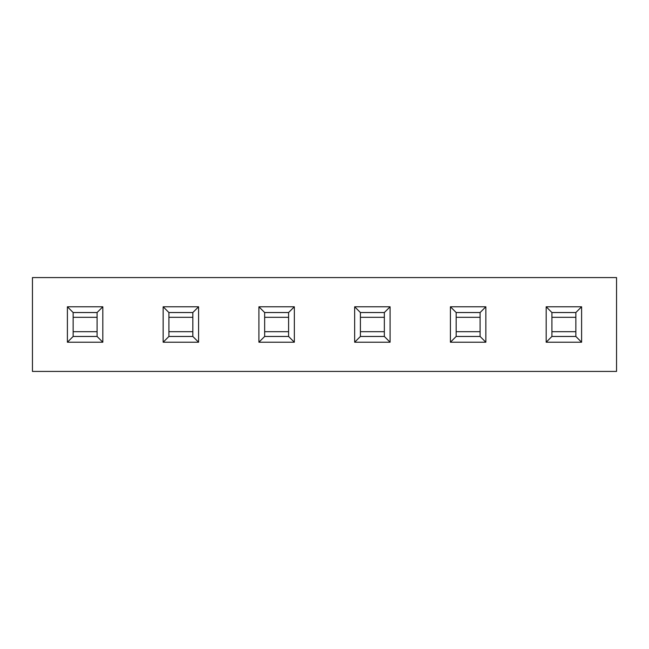 <?xml version="1.0" encoding="UTF-8"?>
<svg xmlns="http://www.w3.org/2000/svg" width="649" height="649" viewBox="0 0 649 649"><rect width="100%" height="100%" fill="white"/><g stroke="black" fill="none" stroke-linecap="round" stroke-linejoin="round"><path stroke-width="0.97" d="M32.45 277.577L32.45 371.423L616.55 371.423L616.55 277.577L32.45 277.577L32.45 371.423L616.55 371.423L616.55 277.577L32.45 277.577M67.399 306.782L102.826 306.782L102.826 342.218L67.399 342.218L67.399 306.782L73.142 312.534L73.142 336.466L97.082 336.466L102.826 342.218L67.399 342.218L67.399 306.782L73.142 312.534L97.082 312.534L97.082 336.466L102.826 342.218L102.826 306.782L67.399 306.782M163.15 306.782L198.586 306.782L198.586 342.218L163.15 342.218L163.15 306.782L168.902 312.534L168.902 336.466L192.834 336.466L198.586 342.218L163.15 342.218L163.15 306.782L168.902 312.534L192.834 312.534L192.834 336.466L198.586 342.218L198.586 306.782L163.15 306.782M258.91 306.782L294.338 306.782L294.338 342.218L258.91 342.218L258.91 306.782L264.654 312.534L264.654 336.466L288.594 336.466L294.338 342.218L258.91 342.218L258.91 306.782L264.654 312.534L288.594 312.534L288.594 336.466L294.338 342.218L294.338 306.782L258.91 306.782M354.662 342.218L354.662 306.782L390.09 306.782L390.09 342.218L354.662 342.218L360.406 336.466L384.346 336.466L390.09 342.218L354.662 342.218L354.662 306.782L360.406 312.534L360.406 336.466L384.346 336.466L390.09 342.218L390.09 306.782L384.346 312.534L384.346 336.466L384.346 312.534L390.09 306.782L354.662 306.782L360.406 312.534L384.346 312.534L360.406 312.534L360.406 336.466L354.662 342.218M485.85 306.782L485.85 342.218L450.414 342.218L450.414 306.782L485.85 306.782L450.414 306.782L456.166 312.534L456.166 336.466L480.098 336.466L485.85 342.218L485.85 306.782L480.098 312.534L480.098 336.466L485.85 342.218L450.414 342.218L450.414 306.782L456.166 312.534L480.098 312.534L485.85 306.782M546.174 342.218L546.174 306.782L581.601 306.782L581.601 342.218L546.174 342.218L551.918 336.466L575.858 336.466L581.601 342.218L546.174 342.218L546.174 306.782L551.918 312.534L551.918 336.466L575.858 336.466L581.601 342.218L581.601 306.782L575.858 312.534L575.858 336.466L575.858 312.534L581.601 306.782L546.174 306.782L551.918 312.534L575.858 312.534L551.918 312.534L551.918 336.466L546.174 342.218M73.142 312.534L73.142 336.466L67.399 342.218L73.142 336.466L97.082 336.466L97.082 312.534L102.826 306.782L97.082 312.534L73.142 312.534M168.902 312.534L168.902 336.466L163.15 342.218L168.902 336.466L192.834 336.466L192.834 312.534L198.586 306.782L192.834 312.534L168.902 312.534M264.654 312.534L264.654 336.466L258.91 342.218L264.654 336.466L288.594 336.466L288.594 312.534L294.338 306.782L288.594 312.534L264.654 312.534M456.166 312.534L480.098 312.534L480.098 336.466L456.166 336.466L450.414 342.218L456.166 336.466L456.166 312.534M575.858 317.32L551.918 317.32L575.858 317.32M551.918 331.68L575.858 331.68L551.918 331.68M480.098 317.32L456.166 317.32L480.098 317.32M456.166 331.68L480.098 331.68L456.166 331.68M384.346 317.32L360.406 317.32L384.346 317.32M360.406 331.68L384.346 331.68L360.406 331.68M288.594 317.32L264.654 317.32L288.594 317.32M264.654 331.68L288.594 331.68L264.654 331.68M192.834 317.32L168.902 317.32L192.834 317.32M168.902 331.68L192.834 331.68L168.902 331.68M97.082 317.32L73.142 317.32L97.082 317.32M73.142 331.68L97.082 331.68L73.142 331.68"/></g></svg>
